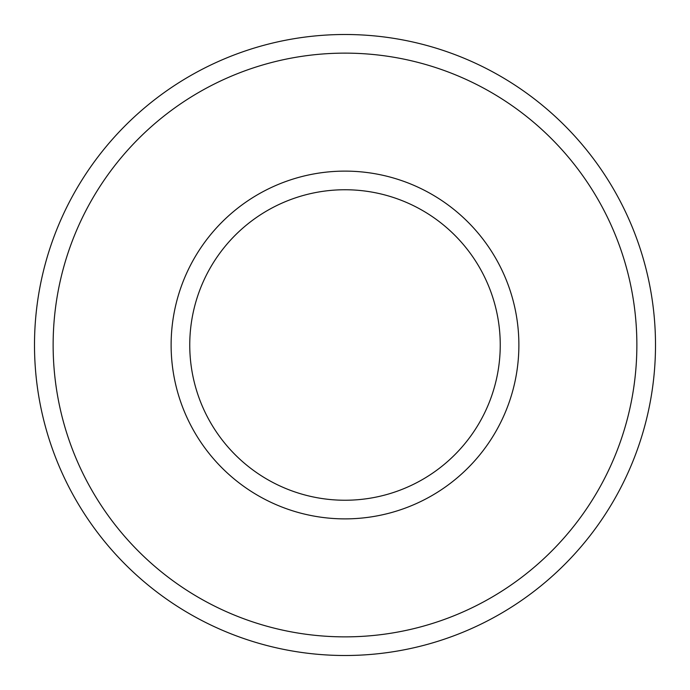 <?xml version="1.0" encoding="UTF-8"?>
<svg xmlns="http://www.w3.org/2000/svg" width="690" height="690" viewBox="0 0 690 690"><rect width="100%" height="100%" fill="white"/><g stroke="black" fill="none" stroke-linecap="round" stroke-linejoin="round"><path stroke-width="1.03" d="M345 189.75A155.25 155.25 0 0 1 479.447 422.625A155.25 155.25 0 0 1 210.554 422.625A155.25 155.25 0 0 1 345 189.75M345 171.12A173.88 173.88 0 0 1 495.584 431.94A173.88 173.88 0 0 1 194.416 431.94A173.88 173.88 0 0 1 345 171.12M345 34.5A310.5 310.5 0 0 1 613.902 500.25A310.5 310.5 0 0 1 76.098 500.25A310.5 310.5 0 0 1 345 34.5M345 53.13A291.87 291.87 0 0 1 597.764 490.935A291.87 291.87 0 0 1 92.236 490.935A291.87 291.87 0 0 1 345 53.13"/></g></svg>
